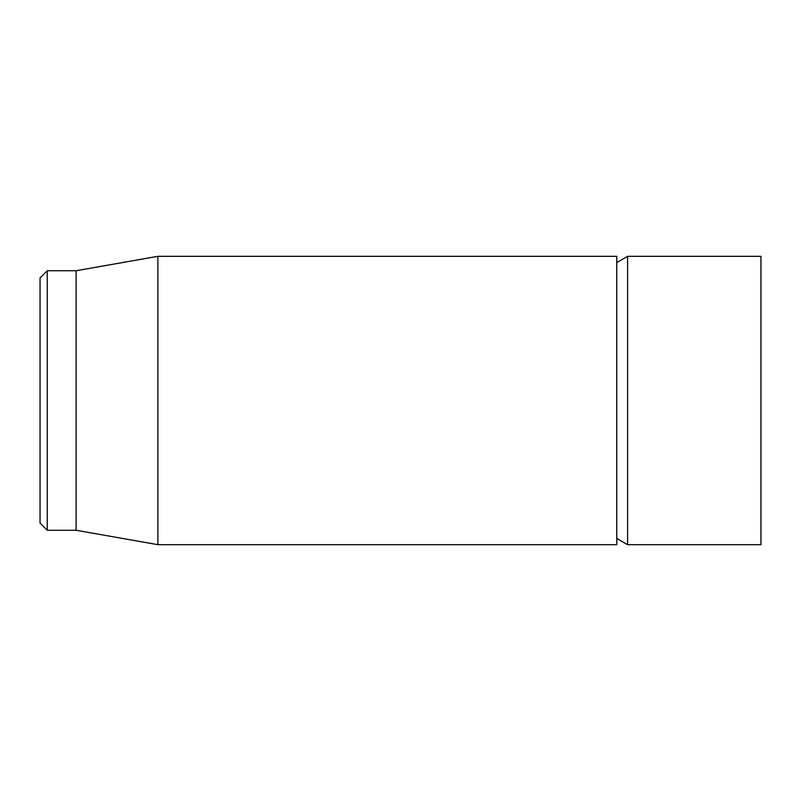 <?xml version="1.0" encoding="UTF-8"?>
<svg xmlns="http://www.w3.org/2000/svg" width="801" height="801" viewBox="0 0 801 801"><rect width="100%" height="100%" fill="white"/><g stroke="black" fill="none" stroke-linecap="round" stroke-linejoin="round"><path stroke-width="1.2" d="M616.77 400.5L616.77 256.32L157.867 256.32L157.867 544.68L616.77 544.68L616.77 400.5M40.05 400.5L40.05 523.053L47.259 530.262L47.259 270.738L40.05 277.947L40.05 400.5M47.259 530.262L76.095 530.262L76.095 270.738L47.259 270.738M760.95 400.5L760.95 256.32L627.583 256.32L627.583 544.68L760.95 544.68L760.95 400.5M76.095 530.262L157.867 544.68M76.095 270.738L157.867 256.32M616.77 538.432L627.583 544.68M616.77 262.568L627.583 256.32"/></g></svg>
